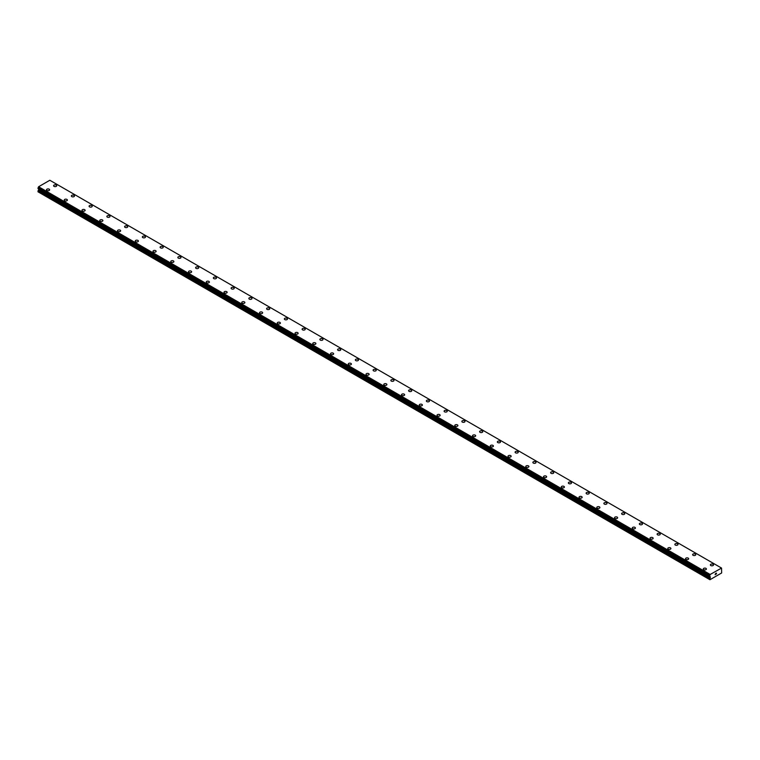 <?xml version="1.0" encoding="UTF-8"?>
<svg xmlns="http://www.w3.org/2000/svg" width="760" height="760" viewBox="0 0 760 760"><rect width="100%" height="100%" fill="white"/><g stroke="black" fill="none" stroke-linecap="round" stroke-linejoin="round"><path stroke-width="1.14" d="M53.589 185.725A1.567 0.902 180 0 1 54.558 184.889A1.567 0.902 180 0 1 56.268 185.089A1.567 0.902 180 0 1 56.724 185.725A1.567 0.902 180 0 1 55.755 186.561A1.567 0.902 180 0 1 54.045 186.361A1.567 0.902 180 0 1 53.589 185.725A1.567 0.902 180 0 1 54.558 184.889A1.567 0.902 180 0 1 56.268 185.089A1.567 0.902 180 0 1 56.724 185.725M71.345 195.975A1.567 0.902 180 0 1 72.314 195.139A1.567 0.902 180 0 1 74.024 195.329A1.567 0.902 180 0 1 74.48 195.975A1.567 0.902 180 0 1 73.511 196.811A1.567 0.902 180 0 1 71.801 196.612A1.567 0.902 180 0 1 71.345 195.975A1.567 0.902 180 0 1 72.314 195.139A1.567 0.902 180 0 1 74.024 195.339A1.567 0.902 180 0 1 74.48 195.975M89.091 206.226A1.567 0.902 180 0 1 90.06 205.39A1.567 0.902 180 0 1 91.77 205.58A1.567 0.902 180 0 1 92.226 206.226M91.77 205.58A1.567 0.902 180 0 1 92.226 206.216A1.567 0.902 180 0 1 91.257 207.062A1.567 0.902 180 0 1 89.547 206.862A1.567 0.902 180 0 1 89.091 206.216A1.567 0.902 180 0 1 90.06 205.38A1.567 0.902 180 0 1 91.77 205.58M106.846 216.467A1.567 0.902 180 0 1 107.815 215.631A1.567 0.902 180 0 1 109.525 215.831A1.567 0.902 180 0 1 109.981 216.476A1.567 0.902 180 0 1 109.012 217.303A1.567 0.902 180 0 1 107.302 217.113A1.567 0.902 180 0 1 106.846 216.467A1.567 0.902 180 0 1 107.815 215.641A1.567 0.902 180 0 1 109.525 215.831A1.567 0.902 180 0 1 109.981 216.467M124.593 226.718A1.567 0.902 180 0 1 125.561 225.881A1.567 0.902 180 0 1 127.271 226.081A1.567 0.902 180 0 1 127.727 226.718A1.567 0.902 180 0 1 126.758 227.553A1.567 0.902 180 0 1 125.048 227.354A1.567 0.902 180 0 1 124.593 226.718A1.567 0.902 180 0 1 125.561 225.881A1.567 0.902 180 0 1 127.271 226.081A1.567 0.902 180 0 1 127.727 226.718M142.348 236.968A1.567 0.902 180 0 1 143.317 236.132A1.567 0.902 180 0 1 145.027 236.322A1.567 0.902 180 0 1 145.483 236.968A1.567 0.902 180 0 1 144.514 237.804A1.567 0.902 180 0 1 142.804 237.605A1.567 0.902 180 0 1 142.348 236.968A1.567 0.902 180 0 1 143.317 236.132A1.567 0.902 180 0 1 145.027 236.332A1.567 0.902 180 0 1 145.483 236.968M160.094 247.219A1.567 0.902 180 0 1 161.063 246.373A1.567 0.902 180 0 1 162.773 246.572A1.567 0.902 180 0 1 163.229 247.219A1.567 0.902 180 0 1 162.269 248.054A1.567 0.902 180 0 1 160.559 247.855A1.567 0.902 180 0 1 160.094 247.219A1.567 0.902 180 0 1 161.063 246.383A1.567 0.902 180 0 1 162.773 246.582A1.567 0.902 180 0 1 163.229 247.219M177.85 257.459A1.567 0.902 180 0 1 178.818 256.623A1.567 0.902 180 0 1 180.528 256.823A1.567 0.902 180 0 1 180.984 257.469A1.567 0.902 180 0 1 180.016 258.295A1.567 0.902 180 0 1 178.305 258.106A1.567 0.902 180 0 1 177.85 257.459A1.567 0.902 180 0 1 178.818 256.633A1.567 0.902 180 0 1 180.528 256.823A1.567 0.902 180 0 1 180.984 257.459M195.595 267.71A1.567 0.902 180 0 1 196.564 266.874A1.567 0.902 180 0 1 198.274 267.073A1.567 0.902 180 0 1 198.73 267.71A1.567 0.902 180 0 1 197.771 268.546A1.567 0.902 180 0 1 196.061 268.356A1.567 0.902 180 0 1 195.595 267.71A1.567 0.902 180 0 1 196.564 266.874A1.567 0.902 180 0 1 198.274 267.073A1.567 0.902 180 0 1 198.73 267.71M213.351 277.96A1.567 0.902 180 0 1 214.32 277.124A1.567 0.902 180 0 1 216.03 277.315A1.567 0.902 180 0 1 216.486 277.96A1.567 0.902 180 0 1 215.517 278.797A1.567 0.902 180 0 1 213.807 278.597A1.567 0.902 180 0 1 213.351 277.96A1.567 0.902 180 0 1 214.32 277.124A1.567 0.902 180 0 1 216.03 277.324A1.567 0.902 180 0 1 216.486 277.96M231.097 288.211A1.567 0.902 180 0 1 232.066 287.375A1.567 0.902 180 0 1 233.776 287.565A1.567 0.902 180 0 1 234.241 288.211A1.567 0.902 180 0 1 233.273 289.047A1.567 0.902 180 0 1 231.562 288.848A1.567 0.902 180 0 1 231.097 288.211A1.567 0.902 180 0 1 232.066 287.375A1.567 0.902 180 0 1 233.776 287.574A1.567 0.902 180 0 1 234.241 288.211M248.852 298.452A1.567 0.902 180 0 1 249.822 297.616A1.567 0.902 180 0 1 251.531 297.815A1.567 0.902 180 0 1 251.987 298.462A1.567 0.902 180 0 1 251.019 299.298A1.567 0.902 180 0 1 249.308 299.098A1.567 0.902 180 0 1 248.852 298.452A1.567 0.902 180 0 1 249.822 297.625A1.567 0.902 180 0 1 251.531 297.815A1.567 0.902 180 0 1 251.987 298.452M266.599 308.702A1.567 0.902 180 0 1 267.567 307.866A1.567 0.902 180 0 1 269.277 308.066A1.567 0.902 180 0 1 269.743 308.712A1.567 0.902 180 0 1 268.774 309.538A1.567 0.902 180 0 1 267.064 309.349A1.567 0.902 180 0 1 266.599 308.702A1.567 0.902 180 0 1 267.567 307.876A1.567 0.902 180 0 1 269.277 308.066A1.567 0.902 180 0 1 269.743 308.702M284.354 318.953A1.567 0.902 180 0 1 285.323 318.117A1.567 0.902 180 0 1 287.033 318.316A1.567 0.902 180 0 1 287.489 318.953A1.567 0.902 180 0 1 286.52 319.789A1.567 0.902 180 0 1 284.81 319.589A1.567 0.902 180 0 1 284.354 318.953A1.567 0.902 180 0 1 285.323 318.117A1.567 0.902 180 0 1 287.033 318.316A1.567 0.902 180 0 1 287.489 318.953M302.1 329.203A1.567 0.902 180 0 1 303.069 328.367A1.567 0.902 180 0 1 304.779 328.558A1.567 0.902 180 0 1 305.244 329.203A1.567 0.902 180 0 1 304.276 330.04A1.567 0.902 180 0 1 302.565 329.84A1.567 0.902 180 0 1 302.1 329.203A1.567 0.902 180 0 1 303.069 328.367A1.567 0.902 180 0 1 304.779 328.567A1.567 0.902 180 0 1 305.244 329.203M319.856 339.454A1.567 0.902 180 0 1 320.824 338.608A1.567 0.902 180 0 1 322.534 338.808A1.567 0.902 180 0 1 322.99 339.454A1.567 0.902 180 0 1 322.022 340.29A1.567 0.902 180 0 1 320.312 340.091A1.567 0.902 180 0 1 319.856 339.454A1.567 0.902 180 0 1 320.824 338.618A1.567 0.902 180 0 1 322.534 338.808A1.567 0.902 180 0 1 322.99 339.454M337.601 349.695A1.567 0.902 180 0 1 338.57 348.859A1.567 0.902 180 0 1 340.28 349.058A1.567 0.902 180 0 1 340.746 349.704A1.567 0.902 180 0 1 339.777 350.531A1.567 0.902 180 0 1 338.067 350.341A1.567 0.902 180 0 1 337.601 349.695A1.567 0.902 180 0 1 338.57 348.868A1.567 0.902 180 0 1 340.28 349.058A1.567 0.902 180 0 1 340.746 349.695M355.357 359.945A1.567 0.902 180 0 1 356.326 359.109A1.567 0.902 180 0 1 358.036 359.309A1.567 0.902 180 0 1 358.492 359.945A1.567 0.902 180 0 1 357.523 360.781A1.567 0.902 180 0 1 355.813 360.591A1.567 0.902 180 0 1 355.357 359.945A1.567 0.902 180 0 1 356.326 359.109A1.567 0.902 180 0 1 358.036 359.309A1.567 0.902 180 0 1 358.492 359.945M373.103 370.196A1.567 0.902 180 0 1 374.072 369.36A1.567 0.902 180 0 1 375.782 369.55A1.567 0.902 180 0 1 376.248 370.196A1.567 0.902 180 0 1 375.278 371.032A1.567 0.902 180 0 1 373.568 370.832A1.567 0.902 180 0 1 373.103 370.196A1.567 0.902 180 0 1 374.072 369.36A1.567 0.902 180 0 1 375.782 369.559A1.567 0.902 180 0 1 376.248 370.196M390.858 380.447A1.567 0.902 180 0 1 391.827 379.61A1.567 0.902 180 0 1 393.537 379.8A1.567 0.902 180 0 1 393.993 380.447A1.567 0.902 180 0 1 393.024 381.283A1.567 0.902 180 0 1 391.315 381.083A1.567 0.902 180 0 1 390.858 380.447A1.567 0.902 180 0 1 391.827 379.61A1.567 0.902 180 0 1 393.537 379.81A1.567 0.902 180 0 1 393.993 380.447M408.604 390.688A1.567 0.902 180 0 1 409.573 389.851A1.567 0.902 180 0 1 411.284 390.051A1.567 0.902 180 0 1 411.749 390.697A1.567 0.902 180 0 1 410.78 391.533A1.567 0.902 180 0 1 409.07 391.334A1.567 0.902 180 0 1 408.604 390.688A1.567 0.902 180 0 1 409.573 389.861A1.567 0.902 180 0 1 411.284 390.051A1.567 0.902 180 0 1 411.749 390.688M426.36 400.938A1.567 0.902 180 0 1 427.329 400.102A1.567 0.902 180 0 1 429.039 400.301A1.567 0.902 180 0 1 429.495 400.947A1.567 0.902 180 0 1 428.526 401.774A1.567 0.902 180 0 1 426.816 401.584A1.567 0.902 180 0 1 426.36 400.938A1.567 0.902 180 0 1 427.329 400.102A1.567 0.902 180 0 1 429.039 400.301A1.567 0.902 180 0 1 429.495 400.938M444.106 411.188A1.567 0.902 180 0 1 445.075 410.352A1.567 0.902 180 0 1 446.785 410.552A1.567 0.902 180 0 1 447.25 411.188A1.567 0.902 180 0 1 446.281 412.024A1.567 0.902 180 0 1 444.572 411.825A1.567 0.902 180 0 1 444.106 411.188A1.567 0.902 180 0 1 445.075 410.352A1.567 0.902 180 0 1 446.785 410.552A1.567 0.902 180 0 1 447.25 411.188M461.861 421.439A1.567 0.902 180 0 1 462.83 420.603A1.567 0.902 180 0 1 464.541 420.793A1.567 0.902 180 0 1 464.997 421.439A1.567 0.902 180 0 1 464.027 422.275A1.567 0.902 180 0 1 462.317 422.075A1.567 0.902 180 0 1 461.861 421.439A1.567 0.902 180 0 1 462.83 420.603A1.567 0.902 180 0 1 464.541 420.802A1.567 0.902 180 0 1 464.997 421.439M479.608 431.69A1.567 0.902 180 0 1 480.577 430.844A1.567 0.902 180 0 1 482.286 431.043A1.567 0.902 180 0 1 482.752 431.69A1.567 0.902 180 0 1 481.783 432.526A1.567 0.902 180 0 1 480.073 432.326A1.567 0.902 180 0 1 479.608 431.69A1.567 0.902 180 0 1 480.577 430.853A1.567 0.902 180 0 1 482.286 431.043A1.567 0.902 180 0 1 482.752 431.69M497.363 441.93A1.567 0.902 180 0 1 498.332 441.094A1.567 0.902 180 0 1 500.042 441.294A1.567 0.902 180 0 1 500.498 441.94A1.567 0.902 180 0 1 499.529 442.766A1.567 0.902 180 0 1 497.819 442.577A1.567 0.902 180 0 1 497.363 441.93A1.567 0.902 180 0 1 498.332 441.104A1.567 0.902 180 0 1 500.042 441.294A1.567 0.902 180 0 1 500.498 441.93M515.109 452.181A1.567 0.902 180 0 1 516.078 451.345A1.567 0.902 180 0 1 517.788 451.544A1.567 0.902 180 0 1 518.253 452.181A1.567 0.902 180 0 1 517.284 453.017A1.567 0.902 180 0 1 515.575 452.827A1.567 0.902 180 0 1 515.109 452.181A1.567 0.902 180 0 1 516.078 451.345A1.567 0.902 180 0 1 517.788 451.544A1.567 0.902 180 0 1 518.253 452.181M532.864 462.431A1.567 0.902 180 0 1 533.833 461.595A1.567 0.902 180 0 1 535.543 461.785A1.567 0.902 180 0 1 536 462.431A1.567 0.902 180 0 1 535.031 463.267A1.567 0.902 180 0 1 533.32 463.068A1.567 0.902 180 0 1 532.864 462.431A1.567 0.902 180 0 1 533.833 461.595A1.567 0.902 180 0 1 535.543 461.795A1.567 0.902 180 0 1 536 462.431M550.611 472.682A1.567 0.902 180 0 1 551.579 471.846A1.567 0.902 180 0 1 553.289 472.036A1.567 0.902 180 0 1 553.755 472.682A1.567 0.902 180 0 1 552.786 473.518A1.567 0.902 180 0 1 551.076 473.318A1.567 0.902 180 0 1 550.611 472.682A1.567 0.902 180 0 1 551.579 471.846A1.567 0.902 180 0 1 553.289 472.045A1.567 0.902 180 0 1 553.755 472.682M568.366 482.923A1.567 0.902 180 0 1 569.335 482.087A1.567 0.902 180 0 1 571.045 482.286A1.567 0.902 180 0 1 571.501 482.933A1.567 0.902 180 0 1 570.532 483.769A1.567 0.902 180 0 1 568.822 483.569A1.567 0.902 180 0 1 568.366 482.923A1.567 0.902 180 0 1 569.335 482.096A1.567 0.902 180 0 1 571.045 482.286A1.567 0.902 180 0 1 571.501 482.923M586.112 493.173A1.567 0.902 180 0 1 587.081 492.337A1.567 0.902 180 0 1 588.791 492.537A1.567 0.902 180 0 1 589.256 493.183A1.567 0.902 180 0 1 588.288 494.009A1.567 0.902 180 0 1 586.577 493.819A1.567 0.902 180 0 1 586.112 493.173A1.567 0.902 180 0 1 587.081 492.337A1.567 0.902 180 0 1 588.791 492.537A1.567 0.902 180 0 1 589.256 493.173M603.867 503.424A1.567 0.902 180 0 1 604.836 502.588A1.567 0.902 180 0 1 606.547 502.787A1.567 0.902 180 0 1 607.003 503.424A1.567 0.902 180 0 1 606.033 504.26A1.567 0.902 180 0 1 604.323 504.06A1.567 0.902 180 0 1 603.867 503.424A1.567 0.902 180 0 1 604.836 502.588A1.567 0.902 180 0 1 606.547 502.787A1.567 0.902 180 0 1 607.003 503.424M621.614 513.674A1.567 0.902 180 0 1 622.582 512.839A1.567 0.902 180 0 1 624.292 513.028A1.567 0.902 180 0 1 624.758 513.674A1.567 0.902 180 0 1 623.789 514.51A1.567 0.902 180 0 1 622.079 514.311A1.567 0.902 180 0 1 621.614 513.674A1.567 0.902 180 0 1 622.582 512.839A1.567 0.902 180 0 1 624.292 513.038A1.567 0.902 180 0 1 624.758 513.674M639.369 523.925A1.567 0.902 180 0 1 640.338 523.079A1.567 0.902 180 0 1 642.048 523.279A1.567 0.902 180 0 1 642.504 523.925A1.567 0.902 180 0 1 641.535 524.761A1.567 0.902 180 0 1 639.825 524.561A1.567 0.902 180 0 1 639.369 523.925A1.567 0.902 180 0 1 640.338 523.089A1.567 0.902 180 0 1 642.048 523.279A1.567 0.902 180 0 1 642.504 523.925M657.115 534.166A1.567 0.902 180 0 1 658.084 533.33A1.567 0.902 180 0 1 659.794 533.529A1.567 0.902 180 0 1 660.26 534.175A1.567 0.902 180 0 1 659.29 535.002A1.567 0.902 180 0 1 657.581 534.812A1.567 0.902 180 0 1 657.115 534.166A1.567 0.902 180 0 1 658.084 533.339A1.567 0.902 180 0 1 659.794 533.529A1.567 0.902 180 0 1 660.26 534.166M674.87 544.417A1.567 0.902 180 0 1 675.839 543.581A1.567 0.902 180 0 1 677.549 543.78A1.567 0.902 180 0 1 678.005 544.417A1.567 0.902 180 0 1 677.036 545.253A1.567 0.902 180 0 1 675.327 545.053A1.567 0.902 180 0 1 674.87 544.417A1.567 0.902 180 0 1 675.839 543.581A1.567 0.902 180 0 1 677.549 543.78A1.567 0.902 180 0 1 678.005 544.417M692.626 554.667A1.567 0.902 180 0 1 693.586 553.831A1.567 0.902 180 0 1 695.295 554.021A1.567 0.902 180 0 1 695.761 554.667A1.567 0.902 180 0 1 694.792 555.503A1.567 0.902 180 0 1 693.082 555.303A1.567 0.902 180 0 1 692.626 554.667A1.567 0.902 180 0 1 693.586 553.831A1.567 0.902 180 0 1 695.295 554.031A1.567 0.902 180 0 1 695.761 554.667M713.051 564.281A1.567 0.902 180 0 1 713.507 564.917A1.567 0.902 180 0 1 712.538 565.753A1.567 0.902 180 0 1 710.828 565.554A1.567 0.902 180 0 1 710.372 564.917A1.567 0.902 180 0 1 711.341 564.082A1.567 0.902 180 0 1 713.051 564.281M710.372 564.917A1.567 0.902 180 0 1 711.341 564.082A1.567 0.902 180 0 1 713.051 564.271A1.567 0.902 180 0 1 713.507 564.917M46.493 189.82A1.567 0.902 180 0 1 47.462 188.983A1.567 0.902 180 0 1 49.172 189.183A1.567 0.902 180 0 1 49.628 189.829A1.567 0.902 180 0 1 48.659 190.665A1.567 0.902 180 0 1 46.949 190.465A1.567 0.902 180 0 1 46.493 189.82A1.567 0.902 180 0 1 47.462 188.993A1.567 0.902 180 0 1 49.172 189.183A1.567 0.902 180 0 1 49.628 189.82M64.239 200.07A1.567 0.902 180 0 1 65.208 199.234A1.567 0.902 180 0 1 66.918 199.434A1.567 0.902 180 0 1 67.374 200.079A1.567 0.902 180 0 1 66.414 200.906A1.567 0.902 180 0 1 64.704 200.716A1.567 0.902 180 0 1 64.239 200.07A1.567 0.902 180 0 1 65.208 199.234A1.567 0.902 180 0 1 66.918 199.434A1.567 0.902 180 0 1 67.374 200.07M81.995 210.32A1.567 0.902 180 0 1 82.963 209.484A1.567 0.902 180 0 1 84.673 209.684A1.567 0.902 180 0 1 85.129 210.32A1.567 0.902 180 0 1 84.16 211.156A1.567 0.902 180 0 1 82.451 210.957A1.567 0.902 180 0 1 81.995 210.32A1.567 0.902 180 0 1 82.963 209.484A1.567 0.902 180 0 1 84.673 209.684A1.567 0.902 180 0 1 85.129 210.32M99.74 220.571A1.567 0.902 180 0 1 100.71 219.735A1.567 0.902 180 0 1 102.419 219.925A1.567 0.902 180 0 1 102.885 220.571A1.567 0.902 180 0 1 101.916 221.407A1.567 0.902 180 0 1 100.206 221.207A1.567 0.902 180 0 1 99.74 220.571A1.567 0.902 180 0 1 100.71 219.735A1.567 0.902 180 0 1 102.419 219.934A1.567 0.902 180 0 1 102.885 220.571M117.496 230.821A1.567 0.902 180 0 1 118.465 229.976A1.567 0.902 180 0 1 120.175 230.175A1.567 0.902 180 0 1 120.631 230.821A1.567 0.902 180 0 1 119.662 231.657A1.567 0.902 180 0 1 117.952 231.458A1.567 0.902 180 0 1 117.496 230.821A1.567 0.902 180 0 1 118.465 229.986A1.567 0.902 180 0 1 120.175 230.175A1.567 0.902 180 0 1 120.631 230.821M135.242 241.062A1.567 0.902 180 0 1 136.211 240.226A1.567 0.902 180 0 1 137.921 240.426A1.567 0.902 180 0 1 138.386 241.072A1.567 0.902 180 0 1 137.417 241.898A1.567 0.902 180 0 1 135.707 241.708A1.567 0.902 180 0 1 135.242 241.062A1.567 0.902 180 0 1 136.211 240.236A1.567 0.902 180 0 1 137.921 240.426A1.567 0.902 180 0 1 138.386 241.062M152.998 251.313A1.567 0.902 180 0 1 153.966 250.477A1.567 0.902 180 0 1 155.677 250.677A1.567 0.902 180 0 1 156.132 251.313A1.567 0.902 180 0 1 155.163 252.149A1.567 0.902 180 0 1 153.453 251.959A1.567 0.902 180 0 1 152.998 251.313A1.567 0.902 180 0 1 153.966 250.477A1.567 0.902 180 0 1 155.677 250.677A1.567 0.902 180 0 1 156.132 251.313M170.743 261.563A1.567 0.902 180 0 1 171.713 260.727A1.567 0.902 180 0 1 173.423 260.917A1.567 0.902 180 0 1 173.888 261.563A1.567 0.902 180 0 1 172.919 262.399A1.567 0.902 180 0 1 171.209 262.2A1.567 0.902 180 0 1 170.743 261.563A1.567 0.902 180 0 1 171.713 260.727A1.567 0.902 180 0 1 173.423 260.927A1.567 0.902 180 0 1 173.888 261.563M188.499 271.814A1.567 0.902 180 0 1 189.468 270.978A1.567 0.902 180 0 1 191.178 271.168A1.567 0.902 180 0 1 191.634 271.814A1.567 0.902 180 0 1 190.665 272.65A1.567 0.902 180 0 1 188.955 272.451A1.567 0.902 180 0 1 188.499 271.814A1.567 0.902 180 0 1 189.468 270.978A1.567 0.902 180 0 1 191.178 271.177A1.567 0.902 180 0 1 191.634 271.814M206.245 282.055A1.567 0.902 180 0 1 207.214 281.219A1.567 0.902 180 0 1 208.924 281.418A1.567 0.902 180 0 1 209.389 282.065A1.567 0.902 180 0 1 208.42 282.901A1.567 0.902 180 0 1 206.71 282.701A1.567 0.902 180 0 1 206.245 282.055A1.567 0.902 180 0 1 207.214 281.228A1.567 0.902 180 0 1 208.924 281.418A1.567 0.902 180 0 1 209.389 282.055M224 292.305A1.567 0.902 180 0 1 224.969 291.469A1.567 0.902 180 0 1 226.679 291.669A1.567 0.902 180 0 1 227.135 292.315A1.567 0.902 180 0 1 226.166 293.142A1.567 0.902 180 0 1 224.457 292.952A1.567 0.902 180 0 1 224 292.305A1.567 0.902 180 0 1 224.969 291.469A1.567 0.902 180 0 1 226.679 291.669A1.567 0.902 180 0 1 227.135 292.305M241.746 302.556A1.567 0.902 180 0 1 242.715 301.72A1.567 0.902 180 0 1 244.425 301.919A1.567 0.902 180 0 1 244.891 302.556A1.567 0.902 180 0 1 243.922 303.392A1.567 0.902 180 0 1 242.212 303.192A1.567 0.902 180 0 1 241.746 302.556A1.567 0.902 180 0 1 242.715 301.72A1.567 0.902 180 0 1 244.425 301.919A1.567 0.902 180 0 1 244.891 302.556M259.502 312.806A1.567 0.902 180 0 1 260.471 311.97A1.567 0.902 180 0 1 262.181 312.16A1.567 0.902 180 0 1 262.637 312.806A1.567 0.902 180 0 1 261.668 313.642A1.567 0.902 180 0 1 259.958 313.443A1.567 0.902 180 0 1 259.502 312.806A1.567 0.902 180 0 1 260.471 311.97A1.567 0.902 180 0 1 262.181 312.17A1.567 0.902 180 0 1 262.637 312.806M277.248 323.057A1.567 0.902 180 0 1 278.217 322.212A1.567 0.902 180 0 1 279.927 322.411A1.567 0.902 180 0 1 280.392 323.057A1.567 0.902 180 0 1 279.423 323.893A1.567 0.902 180 0 1 277.713 323.694A1.567 0.902 180 0 1 277.248 323.057A1.567 0.902 180 0 1 278.217 322.221A1.567 0.902 180 0 1 279.927 322.411A1.567 0.902 180 0 1 280.392 323.057M295.003 333.298A1.567 0.902 180 0 1 295.973 332.462A1.567 0.902 180 0 1 297.683 332.661A1.567 0.902 180 0 1 298.138 333.308A1.567 0.902 180 0 1 297.169 334.134A1.567 0.902 180 0 1 295.459 333.944A1.567 0.902 180 0 1 295.003 333.298A1.567 0.902 180 0 1 295.973 332.471A1.567 0.902 180 0 1 297.683 332.661A1.567 0.902 180 0 1 298.138 333.298M312.749 343.548A1.567 0.902 180 0 1 313.719 342.712A1.567 0.902 180 0 1 315.428 342.912A1.567 0.902 180 0 1 315.894 343.548A1.567 0.902 180 0 1 314.925 344.385A1.567 0.902 180 0 1 313.215 344.185A1.567 0.902 180 0 1 312.749 343.548A1.567 0.902 180 0 1 313.719 342.712A1.567 0.902 180 0 1 315.428 342.912A1.567 0.902 180 0 1 315.894 343.548M330.505 353.799A1.567 0.902 180 0 1 331.474 352.963A1.567 0.902 180 0 1 333.184 353.153A1.567 0.902 180 0 1 333.64 353.799A1.567 0.902 180 0 1 332.671 354.635A1.567 0.902 180 0 1 330.961 354.435A1.567 0.902 180 0 1 330.505 353.799A1.567 0.902 180 0 1 331.474 352.963A1.567 0.902 180 0 1 333.184 353.162A1.567 0.902 180 0 1 333.64 353.799M348.251 364.049A1.567 0.902 180 0 1 349.22 363.213A1.567 0.902 180 0 1 350.93 363.403A1.567 0.902 180 0 1 351.395 364.049A1.567 0.902 180 0 1 350.426 364.885A1.567 0.902 180 0 1 348.716 364.686A1.567 0.902 180 0 1 348.251 364.049A1.567 0.902 180 0 1 349.22 363.213A1.567 0.902 180 0 1 350.93 363.413A1.567 0.902 180 0 1 351.395 364.049M366.006 374.291A1.567 0.902 180 0 1 366.976 373.454A1.567 0.902 180 0 1 368.685 373.654A1.567 0.902 180 0 1 369.141 374.3A1.567 0.902 180 0 1 368.173 375.126A1.567 0.902 180 0 1 366.462 374.937A1.567 0.902 180 0 1 366.006 374.291A1.567 0.902 180 0 1 366.976 373.464A1.567 0.902 180 0 1 368.685 373.654A1.567 0.902 180 0 1 369.141 374.291M383.752 384.541A1.567 0.902 180 0 1 384.721 383.705A1.567 0.902 180 0 1 386.431 383.904A1.567 0.902 180 0 1 386.897 384.55A1.567 0.902 180 0 1 385.928 385.377A1.567 0.902 180 0 1 384.218 385.187A1.567 0.902 180 0 1 383.752 384.541A1.567 0.902 180 0 1 384.721 383.705A1.567 0.902 180 0 1 386.431 383.904A1.567 0.902 180 0 1 386.897 384.541M401.508 394.791A1.567 0.902 180 0 1 402.477 393.955A1.567 0.902 180 0 1 404.187 394.155A1.567 0.902 180 0 1 404.643 394.791A1.567 0.902 180 0 1 403.674 395.627A1.567 0.902 180 0 1 401.964 395.428A1.567 0.902 180 0 1 401.508 394.791A1.567 0.902 180 0 1 402.477 393.955A1.567 0.902 180 0 1 404.187 394.155A1.567 0.902 180 0 1 404.643 394.791M419.254 405.042A1.567 0.902 180 0 1 420.223 404.206A1.567 0.902 180 0 1 421.933 404.396A1.567 0.902 180 0 1 422.398 405.042A1.567 0.902 180 0 1 421.43 405.878A1.567 0.902 180 0 1 419.719 405.678A1.567 0.902 180 0 1 419.254 405.042A1.567 0.902 180 0 1 420.223 404.206A1.567 0.902 180 0 1 421.933 404.405A1.567 0.902 180 0 1 422.398 405.042M437.009 415.292A1.567 0.902 180 0 1 437.978 414.447A1.567 0.902 180 0 1 439.688 414.647A1.567 0.902 180 0 1 440.144 415.292A1.567 0.902 180 0 1 439.175 416.128A1.567 0.902 180 0 1 437.465 415.929A1.567 0.902 180 0 1 437.009 415.292A1.567 0.902 180 0 1 437.978 414.456A1.567 0.902 180 0 1 439.688 414.647A1.567 0.902 180 0 1 440.144 415.292M454.755 425.534A1.567 0.902 180 0 1 455.724 424.697A1.567 0.902 180 0 1 457.434 424.897A1.567 0.902 180 0 1 457.9 425.543A1.567 0.902 180 0 1 456.931 426.369A1.567 0.902 180 0 1 455.221 426.18A1.567 0.902 180 0 1 454.755 425.534A1.567 0.902 180 0 1 455.724 424.707A1.567 0.902 180 0 1 457.434 424.897A1.567 0.902 180 0 1 457.9 425.534M472.511 435.784A1.567 0.902 180 0 1 473.48 434.948A1.567 0.902 180 0 1 475.19 435.147A1.567 0.902 180 0 1 475.646 435.784A1.567 0.902 180 0 1 474.677 436.62A1.567 0.902 180 0 1 472.967 436.42A1.567 0.902 180 0 1 472.511 435.784A1.567 0.902 180 0 1 473.48 434.948A1.567 0.902 180 0 1 475.19 435.147A1.567 0.902 180 0 1 475.646 435.784M490.257 446.034A1.567 0.902 180 0 1 491.226 445.198A1.567 0.902 180 0 1 492.936 445.388A1.567 0.902 180 0 1 493.401 446.034A1.567 0.902 180 0 1 492.433 446.87A1.567 0.902 180 0 1 490.722 446.671A1.567 0.902 180 0 1 490.257 446.034A1.567 0.902 180 0 1 491.226 445.198A1.567 0.902 180 0 1 492.936 445.398A1.567 0.902 180 0 1 493.401 446.034M510.692 455.648A1.567 0.902 180 0 1 511.147 456.285A1.567 0.902 180 0 1 510.178 457.121A1.567 0.902 180 0 1 508.469 456.921A1.567 0.902 180 0 1 508.012 456.285A1.567 0.902 180 0 1 508.981 455.449A1.567 0.902 180 0 1 510.692 455.648M508.012 456.285A1.567 0.902 180 0 1 508.981 455.449A1.567 0.902 180 0 1 510.692 455.639A1.567 0.902 180 0 1 511.147 456.285M525.758 466.526A1.567 0.902 180 0 1 526.727 465.69A1.567 0.902 180 0 1 528.438 465.889A1.567 0.902 180 0 1 528.903 466.535A1.567 0.902 180 0 1 527.934 467.362A1.567 0.902 180 0 1 526.224 467.172A1.567 0.902 180 0 1 525.758 466.526A1.567 0.902 180 0 1 526.727 465.699A1.567 0.902 180 0 1 528.438 465.889A1.567 0.902 180 0 1 528.903 466.526M543.514 476.786A1.567 0.902 180 0 1 544.483 475.94A1.567 0.902 180 0 1 546.193 476.14A1.567 0.902 180 0 1 546.649 476.786M546.193 476.14A1.567 0.902 180 0 1 546.649 476.776A1.567 0.902 180 0 1 545.68 477.612A1.567 0.902 180 0 1 543.97 477.423A1.567 0.902 180 0 1 543.514 476.776A1.567 0.902 180 0 1 544.483 475.94A1.567 0.902 180 0 1 546.193 476.14M561.269 487.027A1.567 0.902 180 0 1 562.229 486.191A1.567 0.902 180 0 1 563.939 486.39A1.567 0.902 180 0 1 564.404 487.027A1.567 0.902 180 0 1 563.436 487.863A1.567 0.902 180 0 1 561.725 487.663A1.567 0.902 180 0 1 561.269 487.027A1.567 0.902 180 0 1 562.229 486.191A1.567 0.902 180 0 1 563.939 486.39A1.567 0.902 180 0 1 564.404 487.027M581.694 496.641A1.567 0.902 180 0 1 582.15 497.278A1.567 0.902 180 0 1 581.181 498.113A1.567 0.902 180 0 1 579.471 497.914A1.567 0.902 180 0 1 579.015 497.278A1.567 0.902 180 0 1 579.984 496.442A1.567 0.902 180 0 1 581.694 496.641M579.015 497.278A1.567 0.902 180 0 1 579.984 496.442A1.567 0.902 180 0 1 581.694 496.631A1.567 0.902 180 0 1 582.15 497.278M596.771 507.519A1.567 0.902 180 0 1 597.731 506.683A1.567 0.902 180 0 1 599.44 506.882A1.567 0.902 180 0 1 599.906 507.528A1.567 0.902 180 0 1 598.937 508.364A1.567 0.902 180 0 1 597.227 508.164A1.567 0.902 180 0 1 596.771 507.519A1.567 0.902 180 0 1 597.731 506.692A1.567 0.902 180 0 1 599.44 506.882A1.567 0.902 180 0 1 599.906 507.519M614.517 517.778A1.567 0.902 180 0 1 615.486 516.942A1.567 0.902 180 0 1 617.196 517.133A1.567 0.902 180 0 1 617.652 517.778M617.196 517.133A1.567 0.902 180 0 1 617.652 517.769A1.567 0.902 180 0 1 616.683 518.605A1.567 0.902 180 0 1 614.973 518.415A1.567 0.902 180 0 1 614.517 517.769A1.567 0.902 180 0 1 615.486 516.933A1.567 0.902 180 0 1 617.196 517.133M632.272 528.019A1.567 0.902 180 0 1 633.241 527.183A1.567 0.902 180 0 1 634.952 527.383A1.567 0.902 180 0 1 635.408 528.019A1.567 0.902 180 0 1 634.438 528.856A1.567 0.902 180 0 1 632.728 528.656A1.567 0.902 180 0 1 632.272 528.019A1.567 0.902 180 0 1 633.241 527.183A1.567 0.902 180 0 1 634.952 527.383A1.567 0.902 180 0 1 635.408 528.019M652.697 537.633A1.567 0.902 180 0 1 653.153 538.27A1.567 0.902 180 0 1 652.184 539.106A1.567 0.902 180 0 1 650.475 538.906A1.567 0.902 180 0 1 650.019 538.27A1.567 0.902 180 0 1 650.987 537.434A1.567 0.902 180 0 1 652.697 537.633M650.019 538.27A1.567 0.902 180 0 1 650.987 537.434A1.567 0.902 180 0 1 652.697 537.624A1.567 0.902 180 0 1 653.153 538.27M667.774 548.52A1.567 0.902 180 0 1 668.743 547.675A1.567 0.902 180 0 1 670.453 547.875A1.567 0.902 180 0 1 670.909 548.52A1.567 0.902 180 0 1 669.94 549.356A1.567 0.902 180 0 1 668.23 549.157A1.567 0.902 180 0 1 667.774 548.52A1.567 0.902 180 0 1 668.743 547.684A1.567 0.902 180 0 1 670.453 547.884A1.567 0.902 180 0 1 670.909 548.52M685.52 558.771A1.567 0.902 180 0 1 686.489 557.935A1.567 0.902 180 0 1 688.199 558.125A1.567 0.902 180 0 1 688.655 558.771M688.199 558.125A1.567 0.902 180 0 1 688.655 558.761A1.567 0.902 180 0 1 687.686 559.597A1.567 0.902 180 0 1 685.976 559.408A1.567 0.902 180 0 1 685.52 558.761A1.567 0.902 180 0 1 686.489 557.925A1.567 0.902 180 0 1 688.199 558.125M703.275 569.012A1.567 0.902 180 0 1 704.244 568.176A1.567 0.902 180 0 1 705.954 568.375A1.567 0.902 180 0 1 706.41 569.012A1.567 0.902 180 0 1 705.442 569.848A1.567 0.902 180 0 1 703.731 569.658A1.567 0.902 180 0 1 703.275 569.012A1.567 0.902 180 0 1 704.244 568.176A1.567 0.902 180 0 1 705.954 568.375A1.567 0.902 180 0 1 706.41 569.012M715.131 574.674L715.635 573.382M716.328 573.562L716.062 574.075L716.328 573.562M716.062 574.075L716.538 573.8L716.062 574.075M715.939 574.208L716.433 573.116M710.211 577.476L709.574 576.251L710.172 574.475L721.553 568.072L721.649 572.973L709.925 579.737L710.211 577.476L38.636 189.753L38.123 190.665L38 191.805L709.574 579.538M38.732 188.993L38.636 189.753M38 188.527L709.574 576.27L38 188.527L38.599 186.751L49.828 180.262L721.401 567.986M49.979 180.348L721.553 568.072M710.172 574.475L38.599 186.751M709.992 574.836L38.418 187.102M709.64 575.558L38.066 187.825M709.574 575.681L38 187.948M710.334 577.163L38.76 189.43M709.574 578.825L38 191.102M710.02 574.731L38.447 186.998M710.334 576.84L38.76 189.116M709.697 578.389L38.123 190.665M709.602 576.308L38.029 188.584"/></g></svg>
